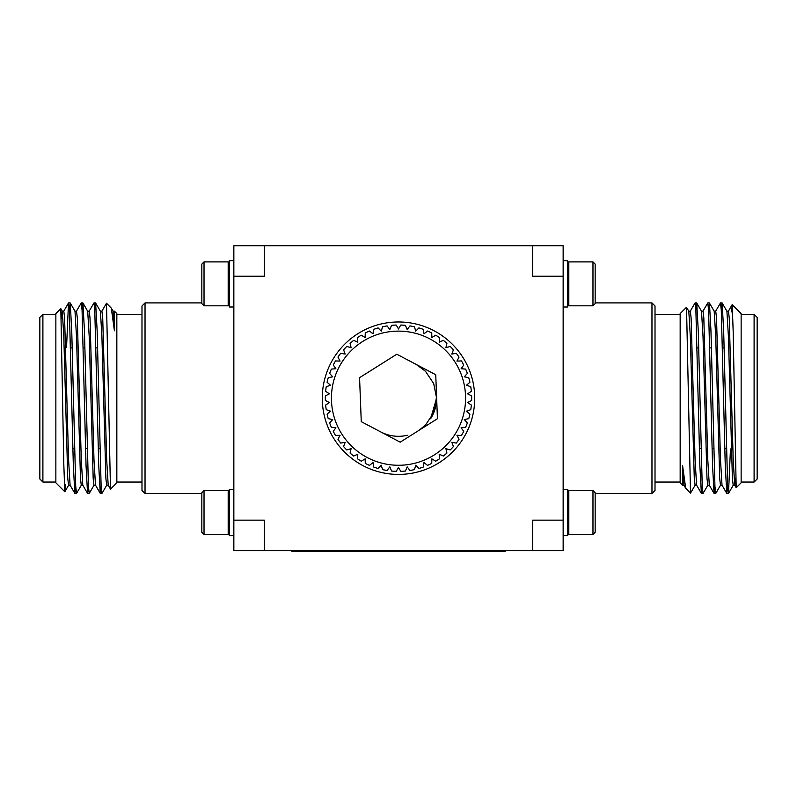 <?xml version="1.0" encoding="UTF-8"?>
<svg xmlns="http://www.w3.org/2000/svg" width="797" height="797" viewBox="0 0 797 797"><rect width="100%" height="100%" fill="white"/><g stroke="black" fill="none" stroke-linecap="round" stroke-linejoin="round"><path stroke-width="1.2" d="M563.15 520.152L563.15 550.647L532.655 550.647L532.655 520.152L563.15 520.152L563.15 276.24L532.655 276.24L532.655 245.745L264.345 245.745L264.345 276.24L233.85 276.24L233.85 520.152L264.345 520.152L264.345 550.647L233.85 550.647L233.85 520.152M532.655 550.647L264.345 550.647M233.85 276.24L233.85 245.745L264.345 245.745M532.655 245.745L563.15 245.745L563.15 276.24M592.968 305.809L595.16 303.617L595.16 264.096L592.968 261.904L568.819 261.904L568.819 305.809L592.968 305.809L592.968 261.904M563.15 307.004L567.723 307.004L567.723 260.719L563.15 260.719M563.15 535.674L567.723 535.674L567.723 489.388L563.15 489.388M567.723 533.392L568.819 534.488L568.819 490.583L567.723 491.679M592.968 490.583L595.16 492.775L595.16 532.286L592.968 534.488L592.968 490.583L568.819 490.583M651.966 302.91L655.014 305.958L655.014 490.424L651.966 493.473L651.966 302.91L595.16 302.91M651.966 493.473L595.16 493.473M732.194 304.643L741.14 313.59L741.14 482.803L736.179 487.704L733.17 331.293L732.194 304.643L731.666 311.956M735.601 478.15L734.784 485.224L733.2 485.224L732.403 478.598L728.428 336.653L726.914 311.228L722.082 302.91L721.285 310.163M722.082 485.224L720.488 485.224L719.701 478.598L715.726 336.653L714.212 311.228L709.38 302.91L708.583 310.163M709.38 485.224L707.786 485.224L706.989 478.598L703.024 336.653L701.509 311.228L696.668 302.91L695.881 310.163M696.668 485.224L695.084 485.224L694.287 478.598L690.322 336.653L688.807 311.228L686.476 307.263L680.16 313.59L680.16 482.803L682.581 485.224L683.965 485.224M695.153 485.164L690.501 493.154L686.526 307.283M730.46 448.96L728.498 493.413L727.641 486.22L723.666 330.825L722.152 302.97M720.568 485.164L715.726 493.473L714.929 486.22L710.964 330.825L709.44 302.97M707.866 485.164L703.024 493.473L702.227 486.22L698.262 330.825L696.737 302.97M727.641 486.22L726.774 493.413L725.26 465.568L721.285 310.172L720.488 302.91L715.656 311.228M714.929 486.22L714.072 493.413L712.548 465.568L708.583 310.172L707.786 302.91L702.944 311.228M702.227 486.22L701.37 493.413L699.846 465.568L695.881 310.163L695.084 302.91L690.242 311.228M685.699 488.282L683.896 485.164L682.581 465.607L685.699 488.282L690.501 493.154M736.179 487.704L734.704 485.164L733.2 459.73L729.225 317.794L728.428 311.169L726.844 311.169M726.774 493.413L722.002 485.164L720.488 459.73L716.523 317.794L715.726 311.169L714.142 311.169M714.072 493.413L709.3 485.164L707.786 459.73L703.821 317.794L703.024 311.169L701.44 311.169M701.37 493.413L696.598 485.164L695.084 459.73L691.109 317.794L690.322 311.169L688.728 311.169M682.581 484.785L682.581 465.607M680.16 482.046L655.014 482.046M754.101 314.337L757.15 317.385L757.15 478.997L754.101 482.046L754.101 314.337L741.14 314.337M754.101 482.046L741.14 482.046M699.387 448.502L700.981 448.502M712.1 448.502L713.684 448.502M724.802 448.502L726.386 448.502M418.814 430.44L425.449 425.14L433.707 412.776L436.587 396.727A38.117 38.117 0 0 1 430.599 418.744L436.617 398.191L433.707 383.606L425.449 371.243L416.273 364.478M407.377 435.262A38.117 38.117 0 0 1 380.727 431.914M398.5 474.424A76.223 76.223 0 0 0 464.512 360.085A76.223 76.223 0 0 0 332.488 360.085A76.223 76.223 0 0 0 398.5 474.424M204.032 490.583L201.84 492.775L201.84 532.286L204.032 534.488L228.181 534.488L228.181 490.583L204.032 490.583L204.032 534.488M233.85 489.388L229.277 489.388L229.277 535.674L233.85 535.674M233.85 260.719L229.277 260.719L229.277 307.004L233.85 307.004M229.277 263L228.181 261.904L228.181 305.809L229.277 304.713M204.032 305.809L201.84 303.617L201.84 264.096L204.032 261.904L204.032 305.809L228.181 305.809M145.034 493.473L141.986 490.424L141.986 305.958L145.034 302.91L145.034 493.473L201.84 493.473M145.034 302.91L201.84 302.91M64.806 491.749L55.86 482.803L55.86 313.59L60.821 308.688L63.83 465.099L64.806 491.749L65.334 484.437M61.399 318.232L62.216 311.169L63.8 311.169L64.597 317.794L68.572 459.73L70.086 485.164L74.918 493.473L75.715 486.22M74.918 311.169L76.512 311.169L77.299 317.794L81.274 459.73L82.788 485.164L87.62 493.473L88.417 486.22M87.62 311.169L89.214 311.169L90.011 317.794L93.976 459.73L95.491 485.164L100.332 493.473L101.119 486.22M100.332 311.169L101.916 311.169L102.713 317.794L106.678 459.73L108.193 485.164L110.524 489.129L116.84 482.803L116.84 313.59L114.419 311.169L113.035 311.169M101.847 311.228L106.499 303.239L110.474 489.109M66.54 347.432L68.502 302.97L69.359 310.172L73.334 465.568L74.848 493.413M76.432 311.228L81.274 302.91L82.071 310.172L86.036 465.568L87.56 493.413M89.134 311.228L93.976 302.91L94.773 310.172L98.738 465.568L100.263 493.413M69.359 310.163L70.226 302.97L71.74 330.825L75.715 486.22L76.512 493.473L81.344 485.164M82.071 310.163L82.928 302.97L84.452 330.825L88.417 486.22L89.214 493.473L94.056 485.164M94.773 310.163L95.63 302.97L97.154 330.825L101.119 486.22L101.916 493.473L106.758 485.164M111.301 308.11L113.104 311.228L114.419 330.785L111.301 308.11L106.499 303.239M60.821 308.688L62.296 311.228L63.8 336.653L67.775 478.598L68.572 485.224L70.156 485.224M70.226 302.97L74.998 311.228L76.512 336.653L80.477 478.598L81.274 485.224L82.858 485.224M82.928 302.97L87.7 311.228L89.214 336.653L93.179 478.598L93.976 485.224L95.56 485.224M95.63 302.97L100.402 311.228L101.916 336.653L105.891 478.598L106.678 485.224L108.272 485.224M114.419 311.607L114.419 330.785M116.84 314.337L141.986 314.337M42.899 482.046L39.85 478.997L39.85 317.385L42.899 314.337L42.899 482.046L55.86 482.046M42.899 314.337L55.86 314.337M97.613 347.89L96.019 347.89M84.9 347.89L83.316 347.89M72.198 347.89L70.614 347.89M340.698 443.072A73.175 73.175 0 0 1 337.958 439.296L340.06 435.282L335.527 435.471A73.175 73.175 0 0 1 333.285 431.386L335.876 427.67L331.353 427.282A73.175 73.175 0 0 1 329.639 422.948L332.678 419.581L328.234 418.644A73.175 73.175 0 0 1 327.079 414.131L330.516 411.162L326.232 409.678A73.175 73.175 0 0 1 325.644 405.045L329.42 402.545L325.365 400.522A73.175 73.175 0 0 1 325.365 395.86L329.42 393.848L325.644 391.337A73.175 73.175 0 0 1 326.232 386.714L330.516 385.23L327.079 382.261A73.175 73.175 0 0 1 328.234 377.748L332.678 376.802L329.639 373.434A73.175 73.175 0 0 1 331.353 369.101L335.876 368.722L333.285 365.006A73.175 73.175 0 0 1 335.527 360.921L340.06 361.111L337.958 357.086A73.175 73.175 0 0 1 340.698 353.32L345.171 354.077L343.587 349.823A73.175 73.175 0 0 1 346.775 346.426L351.118 347.741L350.082 343.328A73.175 73.175 0 0 1 353.679 340.359L357.813 342.202L357.345 337.689A73.175 73.175 0 0 1 361.28 335.198L365.156 337.539L365.255 333.007A73.175 73.175 0 0 1 369.469 331.024L373.016 333.843L373.683 329.36A73.175 73.175 0 0 1 378.117 327.916L381.285 331.153L382.51 326.79A73.175 73.175 0 0 1 387.083 325.913L389.823 329.53L391.586 325.345A73.175 73.175 0 0 1 396.229 325.056L398.5 328.982L400.771 325.056A73.175 73.175 0 0 1 405.414 325.345L407.177 329.53L409.917 325.913A73.175 73.175 0 0 1 414.49 326.79L415.715 331.153L418.883 327.916A73.175 73.175 0 0 1 423.317 329.36L423.984 333.843L427.531 331.024A73.175 73.175 0 0 1 431.745 333.007L431.844 337.539L435.72 335.198A73.175 73.175 0 0 1 439.655 337.689L439.187 342.202L443.321 340.359A73.175 73.175 0 0 1 446.918 343.328L445.882 347.741L450.225 346.426A73.175 73.175 0 0 1 453.413 349.823L451.829 354.077L456.302 353.32A73.175 73.175 0 0 1 459.042 357.086L456.94 361.111L461.473 360.921A73.175 73.175 0 0 1 463.715 365.006L461.124 368.722L465.647 369.101A73.175 73.175 0 0 1 467.361 373.434L464.322 376.802L468.766 377.748A73.175 73.175 0 0 1 469.921 382.261L466.484 385.23L470.768 386.714A73.175 73.175 0 0 1 471.356 391.337L467.58 393.848L471.635 395.86A73.175 73.175 0 0 1 471.635 400.522L467.58 402.545L471.356 405.045A73.175 73.175 0 0 1 470.768 409.678L466.484 411.162L469.921 414.131A73.175 73.175 0 0 1 468.766 418.644L464.322 419.581L467.361 422.948A73.175 73.175 0 0 1 465.647 427.282L461.124 427.67L463.715 431.386A73.175 73.175 0 0 1 461.473 435.471L456.94 435.282L459.042 439.296A73.175 73.175 0 0 1 456.302 443.072L451.829 442.315L453.413 446.559A73.175 73.175 0 0 1 450.225 449.956L445.882 448.651L446.918 453.065A73.175 73.175 0 0 1 443.321 456.033L439.187 454.19L439.655 458.703A73.175 73.175 0 0 1 435.72 461.194L431.844 458.853L431.745 463.386A73.175 73.175 0 0 1 427.531 465.368L423.984 462.549L423.317 467.032A73.175 73.175 0 0 1 418.883 468.477L415.715 465.239L414.49 469.602A73.175 73.175 0 0 1 409.917 470.479L407.177 466.863L405.414 471.047A73.175 73.175 0 0 1 400.771 471.336L398.5 467.411L396.229 471.336A73.175 73.175 0 0 1 391.586 471.047L389.823 466.863L387.083 470.479A73.175 73.175 0 0 1 382.51 469.602L381.285 465.239L378.117 468.477A73.175 73.175 0 0 1 373.683 467.032L373.016 462.549L369.469 465.368A73.175 73.175 0 0 1 365.255 463.386L365.156 458.853L361.28 461.194A73.175 73.175 0 0 1 357.345 458.703L357.813 454.19L353.679 456.033A73.175 73.175 0 0 1 350.082 453.065L351.118 448.651L346.775 449.956A73.175 73.175 0 0 1 343.587 446.559L345.171 442.315L340.698 443.072M400.194 442.176L437.433 418.714L435.74 374.739L396.806 354.217L359.567 377.678L361.26 421.653L400.194 442.176M398.5 465.269A67.078 67.078 0 0 0 456.591 364.657A67.078 67.078 0 0 0 340.409 364.657A67.078 67.078 0 0 0 398.5 465.269M291.782 550.647L291.782 551.255L505.218 551.255L505.218 550.647M567.723 304.713L568.819 305.809M567.723 263L568.819 261.904M592.968 534.488L568.819 534.488M733.27 485.164L728.498 493.413M722.082 302.91L720.488 302.91M709.38 302.91L707.786 302.91M696.668 302.91L695.084 302.91M728.428 493.473L726.844 493.473M715.726 493.473L714.142 493.473M703.024 493.473L701.44 493.473M728.358 311.228L732.154 304.663M680.16 314.337L655.014 314.337M697.126 347.89L698.72 347.89M709.828 347.89L711.422 347.89M722.54 347.89L724.124 347.89M229.277 491.679L228.181 490.583M229.277 533.392L228.181 534.488M204.032 261.904L228.181 261.904M63.73 311.228L68.502 302.97M74.918 493.473L76.512 493.473M87.62 493.473L89.214 493.473M100.332 493.473L101.916 493.473M68.572 302.91L70.156 302.91M81.274 302.91L82.858 302.91M93.976 302.91L95.56 302.91M68.642 485.164L64.846 491.729M116.84 482.046L141.986 482.046M99.874 448.502L98.28 448.502M87.172 448.502L85.578 448.502M74.46 448.502L72.876 448.502"/></g></svg>
